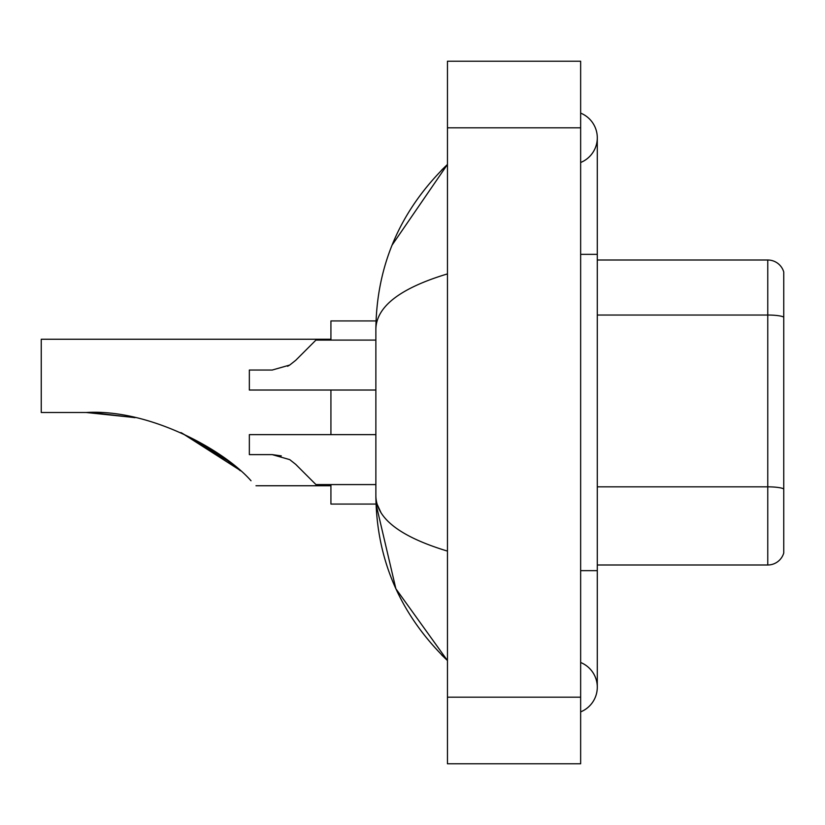 <?xml version="1.0" encoding="UTF-8"?>
<svg xmlns="http://www.w3.org/2000/svg" width="825" height="825" viewBox="0 0 825 825"><rect width="100%" height="100%" fill="white"/><g stroke="black" fill="none" stroke-linecap="round" stroke-linejoin="round"><path stroke-width="1.24" d="M580.645 570.653L597.29 570.653L597.29 137.806A26.637 26.637 0 0 1 580.645 162.504A26.637 26.637 0 0 0 580.645 113.118A26.637 26.637 0 0 1 597.29 137.806A26.637 26.637 0 0 0 580.645 113.118A26.637 26.637 0 0 1 597.29 137.806M580.645 711.882A26.637 26.637 0 0 0 580.645 662.496A26.637 26.637 0 0 1 580.645 711.882A26.637 26.637 0 0 0 597.29 687.194A26.637 26.637 0 0 1 580.645 711.882M447.459 273.9C400.373 288.1 376.509 306.436 375.87 328.927L375.87 496.073C376.406 518.482 400.269 536.827 447.459 551.1M447.459 763.775L580.645 763.775L580.645 61.225L447.459 61.225L447.459 763.775M375.87 328.927C376.592 264.907 400.445 210.076 447.459 164.443L392.081 245.118M330.928 484.584L330.928 504.065L376.014 504.065L395.866 588.741L447.459 660.557C400.445 614.914 376.582 560.092 375.87 496.073M380.872 512.387L377.056 504.065M783.75 271.992A16.644 16.644 0 0 0 767.766 260.009A16.644 16.644 0 0 1 783.75 271.992L783.75 553.008A16.644 16.644 0 0 1 767.766 564.991L597.29 564.991M783.75 317.109A16.644 2.887 180 0 0 767.766 315.037L767.766 260.009L597.29 260.009M783.75 317.347L783.75 488.926A16.644 2.887 180 0 0 767.766 486.843L767.766 315.037L597.29 315.037M239.178 469.714L181.665 432.939M330.928 339.25L41.25 339.25L41.25 412.5L86.212 412.5L134.434 417.543L86.212 412.5C149.222 408.715 223.895 449.8 251.027 480.769C257.637 487.379 257.637 487.379 251.027 480.769M330.928 390.029L330.928 434.641M376.014 320.935L330.928 320.935L330.928 340.086M91.823 412.562L135.063 417.677M180.861 432.578L220.78 455.276L240.374 470.766M229.948 462.103L181.562 432.888M295.732 464.372L315.944 484.584L295.732 464.372L315.944 484.584L295.732 464.372L315.944 484.584L295.732 464.372L315.944 484.584L295.732 464.372L315.944 484.584L295.732 464.372L289.719 459.618L295.732 464.372M375.87 434.641L249.346 434.641L249.346 454.616L272.188 454.616L281.294 455.885L272.188 454.616L249.346 454.616L272.178 454.616L281.294 455.885L272.188 454.616L249.346 454.616L272.178 454.616L289.719 459.618M375.87 484.584L315.944 484.584L307.622 476.262M281.294 455.885L272.188 454.616M295.732 360.298L315.944 340.086L295.732 360.298L315.944 340.086L295.732 360.298L315.944 340.086L295.732 360.298L315.944 340.086L295.732 360.298L315.944 340.086L295.732 360.298L289.719 365.052L295.732 360.298M287.585 366.269L289.719 365.052L272.188 370.043L249.346 370.043L249.346 390.029L375.87 390.029M307.622 348.408L315.944 340.086L375.87 340.086M580.645 254.347L597.29 254.347M447.459 697.177L580.645 697.177M447.459 127.823L580.645 127.823M767.766 564.991L767.766 486.843L597.29 486.843M597.29 570.653L597.29 687.194M447.459 164.443L441.664 170.032M447.459 660.557L441.664 654.967M256.008 485.75L330.928 485.75"/></g></svg>
